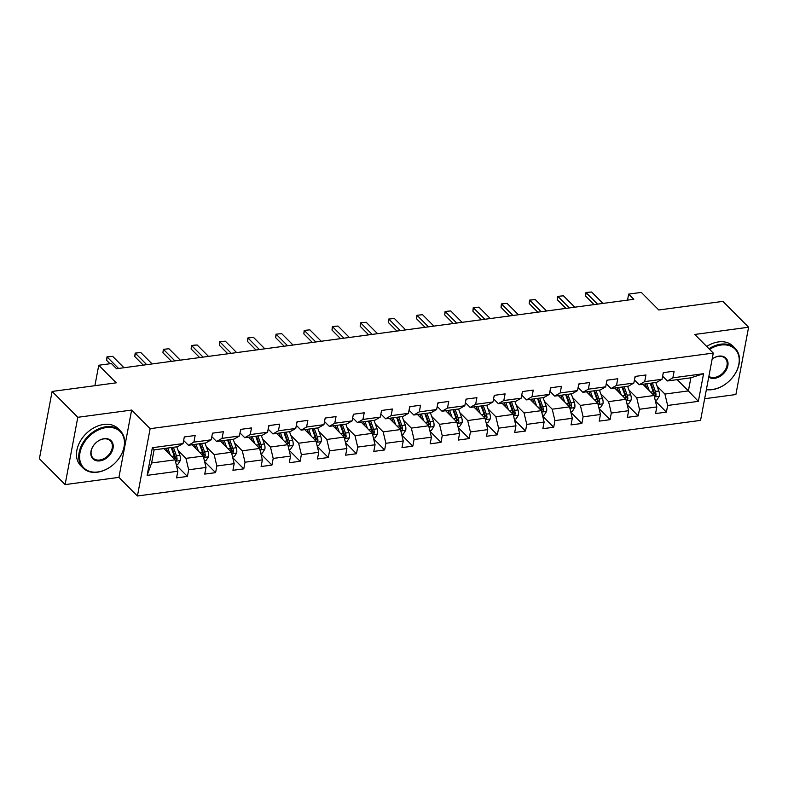 <?xml version="1.0" encoding="UTF-8"?>
<svg xmlns="http://www.w3.org/2000/svg" width="788" height="788" viewBox="0 0 788 788"><rect width="100%" height="100%" fill="white"/><g stroke="black" fill="none" stroke-linecap="round" stroke-linejoin="round"><path stroke-width="1.18" d="M704.659 398.728L735.884 394.532L748.6 327.227L722.901 301.38L658.788 309.989L641.304 292.407L628.666 294.101L627.524 300.12M137.427 495.987L700.562 420.378L713.278 353.073L150.144 428.682L137.427 495.987L118.919 477.37L131.635 410.065L77.815 417.295L65.099 484.6L118.919 477.37M65.099 484.6L39.4 458.744L52.116 391.439L116.23 382.83L98.756 365.248L94.895 385.696M77.815 417.295L52.116 391.439M677.197 379.649L688.387 390.907L690.869 377.807L667.387 380.959L672.873 377.826L674.124 371.187L663.289 372.635L662.038 379.274L644.702 381.609L645.953 374.97L635.118 376.418L633.857 383.057L616.521 385.391L617.772 378.752L606.937 380.2L605.686 386.839L588.35 389.173L589.601 382.535L578.766 383.983L577.515 390.621L560.17 392.956L561.43 386.317L550.595 387.775L549.335 394.414L531.999 396.738L533.249 390.099L522.414 391.557L521.163 398.196L503.818 400.521L505.078 393.882L494.243 395.34L492.983 401.978L475.647 404.303L476.898 397.664L466.063 399.122L464.812 405.761L447.476 408.086L448.727 401.447L437.892 402.904L436.631 409.543L419.295 411.868L420.556 405.229L409.711 406.687L408.46 413.326L391.124 415.65L392.375 409.011L381.54 410.469L380.289 417.108L362.943 419.433L364.204 412.794L353.369 414.252L352.108 420.891L334.772 423.215L336.023 416.576L325.188 418.034L323.937 424.673L306.601 426.998L307.852 420.359L297.017 421.816L295.756 428.455L278.42 430.78L279.681 424.141L268.836 425.599L267.585 432.238L250.249 434.572L251.5 427.923L240.665 429.381L239.414 436.02L222.068 438.355L223.329 431.716L212.494 433.164L211.233 439.803L193.897 442.137L195.148 435.498L184.313 436.946L183.062 443.585L152.36 447.712L147.129 475.361L151.621 462.98L175.103 459.828L163.904 448.559M672.873 377.826L703.576 373.699L698.355 401.348L667.653 405.465L666.392 412.114L655.399 401.053M147.129 475.361L177.832 471.234L176.581 477.873L187.416 476.425L188.677 469.786L206.013 467.451L204.752 474.09L215.597 472.642L216.848 465.994L234.184 463.669L232.933 470.308L243.768 468.85L245.019 462.211L262.365 459.887L261.104 466.526L271.939 465.068L273.2 458.429L290.536 456.104L289.285 462.743L300.12 461.285L301.371 454.646L318.707 452.322L317.456 458.961L328.291 457.503L329.551 450.864L346.887 448.539L345.636 455.178L356.471 453.721L357.722 447.082L375.058 444.757L373.808 451.396L384.642 449.938L385.893 443.299L403.239 440.975L401.978 447.614L412.823 446.156L414.074 439.517L431.41 437.192L430.159 443.831L440.994 442.373L442.245 435.734L459.591 433.41L458.33 440.049L469.165 438.591L470.426 431.952L487.762 429.627L486.511 436.266L497.346 434.809L498.597 428.17L515.933 425.845L514.682 432.484L525.517 431.026L526.778 424.387L544.114 422.053L542.853 428.692L553.698 427.244L554.949 420.605L572.285 418.27L571.034 424.909L581.869 423.461L583.12 416.822L600.466 414.488L599.205 421.127L610.04 419.679L611.301 413.04L628.637 410.706L627.386 417.344L638.221 415.897L639.472 409.258L656.808 406.923L655.557 413.562L666.392 412.114M98.756 365.248L111.403 363.554L116.535 368.725L633.808 299.273L628.666 294.101M662.038 379.274L656.552 382.416L639.206 384.741L634.448 379.954M642.88 384.249L654.079 395.517L636.734 397.841L628.942 390.001M639.206 384.741L644.702 381.609M656.808 406.923L654.079 395.517M639.472 409.258L636.734 397.841M633.857 383.057L628.371 386.199L611.035 388.523L606.277 383.736M614.709 388.031L625.899 399.299L608.563 401.624L600.761 393.783M611.035 388.523L616.521 385.391M628.637 410.706L625.899 399.299M611.301 413.04L608.563 401.624M605.686 386.839L600.2 389.981L582.864 392.306L578.096 387.519M586.528 391.813L597.728 403.082L580.382 405.406L572.59 397.566M582.864 392.306L588.35 389.173M600.466 414.488L597.728 403.082M583.12 416.822L580.382 405.406M577.515 390.621L572.029 393.764L554.683 396.098L549.925 391.301M558.357 395.596L569.547 406.864L552.211 409.189L544.41 401.348M554.683 396.098L560.17 392.956M572.285 418.27L569.547 406.864M554.949 420.605L552.211 409.189M549.335 394.414L543.848 397.546L526.512 399.88L521.745 395.084M530.176 399.388L541.376 410.646L524.04 412.971L516.239 405.13M526.512 399.88L531.999 396.738M544.114 422.053L541.376 410.646M526.778 424.387L524.04 412.971M521.163 398.196L515.677 401.328L498.331 403.663L493.574 398.866M502.005 403.17L513.195 414.429L495.859 416.754L488.067 408.913M498.331 403.663L503.818 400.521M515.933 425.845L513.195 414.429M498.597 428.17L495.859 416.754M492.983 401.978L487.496 405.111L470.16 407.445L465.403 402.648M473.834 406.953L485.024 418.211L467.688 420.536L459.887 412.695M470.16 407.445L475.647 404.303M487.762 429.627L485.024 418.211M470.426 431.952L467.688 420.536M464.812 405.761L459.325 408.893L441.989 411.228L437.222 406.431M445.653 410.735L456.853 421.994L439.507 424.318L431.716 416.478M441.989 411.228L447.476 408.086M459.591 433.41L456.853 421.994M442.245 435.734L439.507 424.318M436.631 409.543L431.144 412.676L413.808 415.01L409.051 410.213M417.482 414.518L428.672 425.776L411.336 428.101L403.535 420.26M413.808 415.01L419.295 411.868M431.41 437.192L428.672 425.776M414.074 439.517L411.336 428.101M408.46 413.326L402.973 416.468L385.637 418.792L380.87 413.995M389.302 418.3L400.501 429.559L383.165 431.883L375.364 424.043M385.637 418.792L391.124 415.65M403.239 440.975L400.501 429.559M385.893 443.299L383.165 431.883M380.289 417.108L374.802 420.25L357.456 422.575L352.699 417.788M361.131 422.082L372.32 433.341L354.984 435.675L347.193 427.825M357.456 422.575L362.943 419.433M375.058 444.757L372.32 433.341M357.722 447.082L354.984 435.675M352.108 420.891L346.621 424.033L329.286 426.357L324.518 421.57M332.96 425.865L344.149 437.123L326.813 439.458L319.012 431.607M329.286 426.357L334.772 423.215M346.887 448.539L344.149 437.123M329.551 450.864L326.813 439.458M323.937 424.673L318.451 427.815L301.114 430.14L296.347 425.353M304.779 429.647L315.978 440.906L298.632 443.24L290.841 435.39M301.114 430.14L306.601 426.998M318.707 452.322L315.978 440.906M301.371 454.646L298.632 443.24M295.756 428.455L290.27 431.597L272.934 433.922L268.176 429.135M276.608 433.43L287.797 444.688L270.461 447.023L262.66 439.172M272.934 433.922L278.42 430.78M290.536 456.104L287.797 444.688M273.2 458.429L270.461 447.023M267.585 432.238L262.099 435.38L244.763 437.704L239.995 432.917M248.427 437.212L259.626 448.471L242.29 450.805L234.489 442.954M244.763 437.704L250.249 434.572M262.365 459.887L259.626 448.471M245.019 462.211L242.29 450.805M239.414 436.02L233.928 439.162L216.582 441.487L211.824 436.7M220.256 440.994L231.445 452.263L214.109 454.587L206.308 446.747M216.582 441.487L222.068 438.355M234.184 463.669L231.445 452.263M216.848 465.994L214.109 454.587M211.233 439.803L205.747 442.945L188.411 445.269L183.643 440.482M192.075 444.777L203.274 456.045L185.938 458.37L178.137 450.529M188.411 445.269L193.897 442.137M206.013 467.451L203.274 456.045M188.677 469.786L185.938 458.37M183.062 443.585L177.576 446.727L154.093 449.879L152.36 447.712M177.832 471.234L175.103 459.828M131.635 410.065L150.144 428.682M748.6 327.227L694.78 334.457L713.278 353.073M154.093 449.879L151.621 462.98M667.387 380.959L662.619 376.171M657.113 386.209L664.914 394.059L688.387 390.907L698.355 401.348M690.869 377.807L703.576 373.699M667.653 405.465L664.914 394.059M187.416 476.425L176.423 465.363M215.597 472.642L204.604 461.581M243.768 468.85L232.775 457.798M271.939 465.068L260.956 454.016M300.12 461.285L289.127 450.234M328.291 457.503L317.298 446.451M356.471 453.721L345.479 442.669M384.642 449.938L373.65 438.886M412.823 446.156L401.831 435.104M440.994 442.373L430.002 431.322M469.165 438.591L458.183 427.529M497.346 434.809L486.354 423.747M525.517 431.026L514.525 419.965M553.698 427.244L542.705 416.182M581.869 423.461L570.876 412.4M610.04 419.679L599.057 408.617M638.221 415.897L627.228 404.835M184.747 436.887A5.585 2.797 82.4 0 1 184.087 438.148M118.545 368.459L107.207 357.053L106.597 360.323L106.971 356.895L112.635 356.324L123.962 367.73M109.985 363.741L106.597 360.323M112.635 356.324L106.971 356.895M176.236 464.585L177.852 464.368L180.344 460.488A5.585 2.797 -97.6 0 0 179.861 455.316L176.808 446.826M170.267 454.971L167.775 448.047M167.834 452.519L166.445 448.668A13.376 6.708 -97.6 0 0 166.288 448.244M171.892 447.495A13.376 6.708 82.4 0 1 172.05 447.909L175.32 457.01A2.847 1.428 82.4 0 1 175.566 457.966L177.044 459.453A5.585 2.797 -97.6 0 0 176.433 455.769L173.38 447.288M171.213 447.584L174.266 456.065A5.585 2.797 82.4 0 1 174.877 459.601M175.31 460.704L176.354 460.645L177.044 459.453M106.213 427.579A25.699 18.548 135.2 0 0 79.992 452.736A25.699 18.548 135.2 0 0 97.83 471.963A25.699 18.548 135.2 0 0 124.061 446.816A25.699 18.548 135.2 0 0 106.213 427.579M97.416 472.199A26.329 19.001 -44.8 0 1 83.045 468.023A26.329 19.001 -44.8 0 1 82.346 443.841A26.329 19.001 -44.8 0 1 106.016 426.722A26.329 19.001 -44.8 0 1 120.387 430.898A26.329 19.001 -44.8 0 1 121.086 455.09A26.329 19.001 -44.8 0 1 97.416 472.199M104.124 438.68A12.844 9.269 -44.8 0 1 113.039 448.293A12.844 9.269 -44.8 0 1 99.928 460.872A12.844 9.269 -44.8 0 1 91.004 451.248A12.844 9.269 -44.8 0 1 104.124 438.68M99.721 460.015A12.214 8.816 135.2 0 0 110.704 452.076A12.214 8.816 135.2 0 0 110.379 440.847A12.214 8.816 135.2 0 0 103.711 438.916A12.214 8.816 135.2 0 0 92.728 446.855A12.214 8.816 135.2 0 0 93.053 458.074A12.214 8.816 135.2 0 0 99.721 460.015M83.045 468.023L80.78 465.747A26.329 19.001 -44.8 0 1 80.081 441.566A26.329 19.001 -44.8 0 1 103.75 424.446A26.329 19.001 -44.8 0 1 118.131 428.623L120.387 430.898M706.432 389.321A25.699 18.548 135.2 0 0 712.628 389.42A25.699 18.548 135.2 0 0 738.849 364.263A25.699 18.548 135.2 0 0 721.01 345.036A25.699 18.548 135.2 0 0 709.604 349.38M708.964 348.729A26.329 19.001 -44.8 0 1 720.803 344.179A26.329 19.001 -44.8 0 1 735.184 348.355A26.329 19.001 -44.8 0 1 735.874 372.537A26.329 19.001 -44.8 0 1 712.214 389.656A26.329 19.001 -44.8 0 1 706.373 389.636M712.155 359.032A12.844 9.269 -44.8 0 1 718.912 356.127A12.844 9.269 -44.8 0 1 727.836 365.75A12.844 9.269 -44.8 0 1 714.716 378.319A12.844 9.269 -44.8 0 1 708.737 377.137M708.885 376.369A12.214 8.816 135.2 0 0 714.519 377.462A12.214 8.816 135.2 0 0 725.492 369.523A12.214 8.816 135.2 0 0 725.177 358.304A12.214 8.816 135.2 0 0 718.498 356.363A12.214 8.816 135.2 0 0 712.145 359.072M706.698 346.454A26.329 19.001 -44.8 0 1 718.548 341.903A26.329 19.001 -44.8 0 1 732.919 346.08L735.184 348.355M212.927 433.104A5.585 2.797 82.4 0 1 212.267 434.365M146.726 364.677L135.388 353.27L134.768 356.54L135.152 353.113L140.806 352.541L152.143 363.948M143.308 365.13L134.768 356.54M140.806 352.541L135.152 353.113M241.098 429.322A5.585 2.797 82.4 0 1 240.439 430.583M174.897 360.894L163.559 349.488L162.939 352.758L163.323 349.32L168.977 348.759L180.314 360.165M171.479 361.347L162.939 352.758M168.977 348.759L163.323 349.32M204.417 460.803L206.032 460.586L208.524 456.705A5.585 2.797 -97.6 0 0 208.042 451.534L204.978 443.043M198.448 451.189L195.956 444.265M196.005 448.736L194.626 444.875A13.376 6.708 -97.6 0 0 194.469 444.462M200.063 443.703A13.376 6.708 82.4 0 1 200.221 444.127L203.501 453.228A2.847 1.428 82.4 0 1 203.747 454.184L205.225 455.671A5.585 2.797 -97.6 0 0 204.604 451.987L201.551 443.506M199.384 443.802L202.437 452.282A5.585 2.797 82.4 0 1 203.058 455.819M203.481 456.922L204.525 456.863L205.225 455.671M232.588 457.02L234.203 456.804L236.696 452.923A5.585 2.797 -97.6 0 0 236.213 447.742L233.159 439.261M226.619 447.397L224.127 440.472M224.186 444.954L222.797 441.093A13.376 6.708 -97.6 0 0 222.64 440.679M228.234 439.921A13.376 6.708 82.4 0 1 228.392 440.344L231.672 449.446A2.847 1.428 82.4 0 1 231.918 450.401L233.396 451.888A5.585 2.797 -97.6 0 0 232.785 448.205L229.722 439.724M227.555 440.019L230.618 448.5A5.585 2.797 82.4 0 1 231.229 452.036M231.662 453.139L232.706 453.08L233.396 451.888M269.269 425.54A5.585 2.797 82.4 0 1 268.609 426.791M203.068 357.102L191.74 345.705L191.12 348.976L191.494 345.538L194.203 345.174L197.158 344.977L208.495 356.383M199.659 357.565L191.12 348.976M197.158 344.977L191.494 345.538M297.45 421.757A5.585 2.797 82.4 0 1 296.79 423.008M231.248 353.32L219.911 341.923L219.291 345.193L219.675 341.756L222.383 341.391L225.329 341.194L236.666 352.6M227.831 353.782L219.291 345.193M225.329 341.194L219.675 341.756M325.621 417.975A5.585 2.797 82.4 0 1 324.961 419.226M259.419 349.537L248.092 338.141L247.471 341.411L247.846 337.973L250.554 337.609L253.509 337.412L264.837 348.818M256.001 350L247.471 341.411M253.509 337.412L247.846 337.973M260.769 453.238L262.384 453.021L264.876 449.14A5.585 2.797 -97.6 0 0 264.384 443.959L261.33 435.478M254.8 443.614L252.298 436.69M252.357 441.172L250.968 437.31A13.376 6.708 -97.6 0 0 250.811 436.897M256.415 436.138A13.376 6.708 82.4 0 1 256.573 436.562L259.853 445.663A2.847 1.428 82.4 0 1 260.089 446.619L261.577 448.106A5.585 2.797 -97.6 0 0 260.956 444.422L257.903 435.941M255.736 436.237L258.789 444.718A5.585 2.797 82.4 0 1 259.41 448.254M259.833 449.357L260.877 449.298L261.577 448.106M288.94 449.456L290.555 449.239L293.047 445.358A5.585 2.797 -97.6 0 0 292.565 440.177L289.511 431.696M282.971 439.832L280.479 432.907M280.538 437.389L279.149 433.528A13.376 6.708 -97.6 0 0 278.991 433.114M284.586 432.356A13.376 6.708 82.4 0 1 284.744 432.779L288.024 441.881A2.847 1.428 82.4 0 1 288.27 442.836L289.748 444.324A5.585 2.797 -97.6 0 0 289.127 440.64L286.074 432.159M283.907 432.454L286.96 440.935A5.585 2.797 82.4 0 1 287.581 444.471M288.014 445.575L289.058 445.506L289.748 444.324M317.121 445.673L318.726 445.456L321.218 441.575A5.585 2.797 -97.6 0 0 320.736 436.394L317.682 427.914M311.142 436.05L308.65 429.125M308.709 433.597L307.32 429.746A13.376 6.708 -97.6 0 0 307.162 429.332M312.767 428.574A13.376 6.708 82.4 0 1 312.925 428.997L316.195 438.098A2.847 1.428 82.4 0 1 316.441 439.054L317.919 440.541A5.585 2.797 -97.6 0 0 317.308 436.857L314.254 428.376M312.087 428.672L315.141 437.153A5.585 2.797 82.4 0 1 315.752 440.689M316.185 441.792L317.229 441.723L317.919 440.541M353.802 414.192A5.585 2.797 82.4 0 1 353.142 415.443M287.6 345.755L276.263 334.358L275.642 337.628L276.027 334.191L281.68 333.629L293.018 345.026M284.182 346.218L275.642 337.628M281.68 333.629L276.027 334.191M345.292 441.891L346.907 441.674L349.399 437.793A5.585 2.797 -97.6 0 0 348.917 432.612L345.853 424.131M339.323 432.267L336.831 425.343M336.89 429.815L335.501 425.963A13.376 6.708 -97.6 0 0 335.343 425.54M340.938 424.791A13.376 6.708 82.4 0 1 341.096 425.215L344.376 434.316A2.847 1.428 82.4 0 1 344.622 435.271L346.099 436.759A5.585 2.797 -97.6 0 0 345.479 433.075L342.425 424.594M340.258 424.88L343.312 433.37A5.585 2.797 82.4 0 1 343.932 436.907M344.366 438.01L345.4 437.941L346.099 436.759M381.973 410.41A5.585 2.797 82.4 0 1 381.313 411.661M315.771 341.972L304.434 330.576L303.823 333.846L304.198 330.408L309.851 329.847L321.189 341.243M312.353 342.435L303.823 333.846M309.851 329.847L304.198 330.408M373.463 438.108L375.078 437.892L377.57 434.011A5.585 2.797 -97.6 0 0 377.088 428.83L374.034 420.349M367.494 428.485L365.002 421.56M365.061 426.032L363.672 422.181A13.376 6.708 -97.6 0 0 363.514 421.757M369.119 421.009A13.376 6.708 82.4 0 1 369.267 421.432L372.547 430.534A2.847 1.428 82.4 0 1 372.793 431.489L374.27 432.976A5.585 2.797 -97.6 0 0 373.66 429.293L370.596 420.812M368.429 421.097L371.493 429.578A5.585 2.797 82.4 0 1 372.103 433.124M372.537 434.227L373.581 434.158L374.27 432.976M410.144 406.628A5.585 2.797 82.4 0 1 409.494 407.879M343.952 338.19L332.615 326.793L331.994 330.064L332.369 326.626L335.077 326.262L338.032 326.065L349.37 337.461M340.534 338.653L331.994 330.064M338.032 326.065L332.369 326.626M401.644 434.326L403.259 434.109L405.751 430.228A5.585 2.797 -97.6 0 0 405.259 425.047L402.205 416.566M395.674 424.702L393.173 417.778M393.232 422.25L391.843 418.398A13.376 6.708 -97.6 0 0 391.695 417.975M397.29 417.226A13.376 6.708 82.4 0 1 397.447 417.65L400.728 426.751A2.847 1.428 82.4 0 1 400.964 427.707L402.451 429.194A5.585 2.797 -97.6 0 0 401.831 425.51L398.777 417.029M396.61 417.315L399.664 425.796A5.585 2.797 82.4 0 1 400.284 429.342M400.708 430.445L401.752 430.376L402.451 429.194M438.325 402.845A5.585 2.797 82.4 0 1 437.665 404.096M372.123 334.407L360.786 323.001L360.165 326.281L360.549 322.844L366.203 322.282L377.541 333.679M368.705 334.87L360.165 326.281M366.203 322.282L360.549 322.844M429.815 430.543L431.43 430.327L433.922 426.446A5.585 2.797 -97.6 0 0 433.439 421.265L430.386 412.784M423.846 420.92L421.353 413.995M421.413 418.467L420.024 414.616A13.376 6.708 -97.6 0 0 419.866 414.192M425.461 413.444A13.376 6.708 82.4 0 1 425.619 413.867L428.899 422.969A2.847 1.428 82.4 0 1 429.145 423.924L430.622 425.412A5.585 2.797 -97.6 0 0 430.002 421.728L426.948 413.247M424.781 413.533L427.835 422.013A5.585 2.797 82.4 0 1 428.455 425.559M428.889 426.663L429.933 426.594L430.622 425.412M466.496 399.063A5.585 2.797 82.4 0 1 465.836 400.314M400.294 330.625L388.967 319.219L388.346 322.499L388.72 319.061L394.384 318.5L405.712 329.896M396.876 331.088L388.346 322.499M394.384 318.5L388.72 319.061M457.995 426.751L459.601 426.535L462.103 422.654A5.585 2.797 -97.6 0 0 461.61 417.482L458.557 409.002M452.026 417.138L449.524 410.213M449.584 414.685L448.195 410.834A13.376 6.708 -97.6 0 0 448.037 410.41M453.642 409.661A13.376 6.708 82.4 0 1 453.799 410.085L457.079 419.186A2.847 1.428 82.4 0 1 457.316 420.142L458.793 421.629A5.585 2.797 -97.6 0 0 458.183 417.945L455.129 409.464M452.962 409.75L456.016 418.231A5.585 2.797 82.4 0 1 456.626 421.777M457.06 422.88L458.104 422.811L458.793 421.629M494.677 395.281A5.585 2.797 82.4 0 1 494.017 396.531M428.475 326.843L417.138 315.436L416.517 318.716L416.901 315.279L422.555 314.707L433.892 326.114M425.057 327.306L416.517 318.716M422.555 314.707L416.901 315.279M486.166 422.969L487.782 422.752L490.274 418.871A5.585 2.797 -97.6 0 0 489.791 413.7L486.728 405.219M480.197 413.355L477.705 406.431M477.764 410.903L476.376 407.051A13.376 6.708 -97.6 0 0 476.218 406.628M481.813 405.879A13.376 6.708 82.4 0 1 481.97 406.303L485.25 415.404A2.847 1.428 82.4 0 1 485.497 416.359L486.974 417.847A5.585 2.797 -97.6 0 0 486.354 414.163L483.3 405.682M481.133 405.968L484.187 414.449A5.585 2.797 82.4 0 1 484.807 417.995M485.241 419.098L486.285 419.029L486.974 417.847M522.848 391.498A5.585 2.797 82.4 0 1 522.188 392.749M456.646 323.06L445.309 311.654L444.698 314.934L445.072 311.496L450.726 310.925L462.064 322.331M453.228 323.523L444.698 314.934M450.726 310.925L445.072 311.496M514.337 419.186L515.953 418.97L518.445 415.089A5.585 2.797 -97.6 0 0 517.962 409.918L514.909 401.437M508.368 409.573L505.876 402.648M505.935 407.12L504.547 403.269A13.376 6.708 -97.6 0 0 504.389 402.845M509.994 402.097A13.376 6.708 82.4 0 1 510.141 402.51L513.421 411.612A2.847 1.428 82.4 0 1 513.668 412.577L515.145 414.064A5.585 2.797 -97.6 0 0 514.534 410.381L511.471 401.9M509.304 402.185L512.367 410.666A5.585 2.797 82.4 0 1 512.978 414.212M513.412 415.315L514.456 415.246L515.145 414.064M551.019 387.716A5.585 2.797 82.4 0 1 550.369 388.967M484.827 319.278L473.489 307.872L472.869 311.152L473.243 307.714L478.907 307.143L490.244 318.549M481.409 319.731L472.869 311.152M478.907 307.143L473.243 307.714M542.518 415.404L544.134 415.187L546.626 411.306A5.585 2.797 -97.6 0 0 546.143 406.135L543.08 397.654M536.549 405.79L534.047 398.866M534.106 403.338L532.718 399.486A13.376 6.708 -97.6 0 0 532.57 399.063M538.165 398.314A13.376 6.708 82.4 0 1 538.322 398.728L541.602 407.829A2.847 1.428 82.4 0 1 541.849 408.795L543.326 410.282A5.585 2.797 -97.6 0 0 542.705 406.598L539.652 398.107M537.485 398.403L540.538 406.884A5.585 2.797 82.4 0 1 541.159 410.43M541.583 411.533L542.627 411.464L543.326 410.282M579.2 383.933A5.585 2.797 82.4 0 1 578.54 385.184M512.998 315.495L501.661 304.089L501.04 307.369L501.424 303.932L507.078 303.36L518.415 314.767M509.58 315.949L501.04 307.369M507.078 303.36L501.424 303.932M570.689 411.622L572.305 411.405L574.797 407.524A5.585 2.797 -97.6 0 0 574.314 402.353L571.261 393.872M564.72 402.008L562.228 395.084M562.287 399.555L560.898 395.704A13.376 6.708 -97.6 0 0 560.741 395.281M566.336 394.532A13.376 6.708 82.4 0 1 566.493 394.946L569.773 404.047A2.847 1.428 82.4 0 1 570.019 405.002L571.497 406.5A5.585 2.797 -97.6 0 0 570.886 402.806L567.823 394.325M565.656 394.621L568.719 403.101A5.585 2.797 82.4 0 1 569.33 406.638M569.763 407.751L570.808 407.682L571.497 406.5M607.371 380.141A5.585 2.797 82.4 0 1 606.711 381.402M541.169 311.713L529.841 300.307L529.221 303.577L529.595 300.149L532.304 299.785L535.259 299.578L546.586 310.984M537.751 312.166L529.221 303.577M535.259 299.578L529.595 300.149M598.87 407.839L600.476 407.623L602.978 403.742A5.585 2.797 -97.6 0 0 602.485 398.57L599.432 390.09M592.901 398.226L590.399 391.301M590.458 395.773L589.069 391.922A13.376 6.708 -97.6 0 0 588.912 391.498M594.516 390.75A13.376 6.708 82.4 0 1 594.674 391.163L597.954 400.265A2.847 1.428 82.4 0 1 598.19 401.22L599.678 402.707A5.585 2.797 -97.6 0 0 599.057 399.024L596.004 390.543M593.837 390.838L596.89 399.319A5.585 2.797 82.4 0 1 597.511 402.855M597.934 403.958L598.979 403.899L599.678 402.707M635.552 376.359A5.585 2.797 82.4 0 1 634.892 377.619M569.35 307.931L558.012 296.524L557.392 299.795L557.776 296.367L563.43 295.796L574.767 307.202M565.932 308.384L557.392 299.795M563.43 295.796L557.776 296.367M627.041 404.057L628.657 403.84L631.149 399.959A5.585 2.797 -97.6 0 0 630.666 394.788L627.612 386.297M621.072 394.443L618.58 387.519M618.639 391.991L617.25 388.139A13.376 6.708 -97.6 0 0 617.093 387.716M622.687 386.967A13.376 6.708 82.4 0 1 622.845 387.381L626.125 396.482A2.847 1.428 82.4 0 1 626.371 397.438L627.849 398.925A5.585 2.797 -97.6 0 0 627.228 395.241L624.175 386.76M622.008 387.056L625.061 395.537A5.585 2.797 82.4 0 1 625.682 399.073M626.115 400.176L627.159 400.117L627.849 398.925M663.723 372.576A5.585 2.797 82.4 0 1 663.063 373.837M597.521 304.148L586.183 292.742L585.573 296.012L585.947 292.584L588.656 292.22L591.611 292.013L602.938 303.419M594.103 304.601L585.573 296.012M591.611 292.013L585.947 292.584M655.212 400.274L656.828 400.058L659.32 396.177A5.585 2.797 -97.6 0 0 658.837 391.006L655.783 382.515M649.243 390.661L646.751 383.736M646.81 388.208L645.421 384.347A13.376 6.708 -97.6 0 0 645.264 383.933M650.868 383.175A13.376 6.708 82.4 0 1 651.026 383.598L654.296 392.7A2.847 1.428 82.4 0 1 654.542 393.655L656.02 395.143A5.585 2.797 -97.6 0 0 655.409 391.459L652.356 382.978M650.189 383.273L653.242 391.754A5.585 2.797 82.4 0 1 653.853 395.29M654.286 396.394L655.33 396.334L656.02 395.143M175.438 461.236L180.285 460.586M176.433 455.769L179.861 455.316M171.705 456.41L174.266 456.065M203.609 457.454L208.465 456.804M204.604 451.987L208.042 451.534M199.876 452.627L202.437 452.282M231.79 453.671L236.636 453.021M232.785 448.205L236.213 447.742M228.057 448.845L230.618 448.5M259.961 449.889L264.807 449.239M260.956 444.422L264.384 443.959M256.228 445.062L258.789 444.718M288.142 446.106L292.988 445.456M289.127 440.64L292.565 440.177M284.399 441.28L286.96 440.935M316.313 442.324L321.159 441.674M317.308 436.857L320.736 436.394M312.58 437.488L315.141 437.153M344.484 438.542L349.34 437.892M345.479 433.075L348.917 432.612M340.751 433.705L343.312 433.37M372.665 434.759L377.511 434.109M373.66 429.293L377.088 428.83M368.932 429.923L371.493 429.578M400.836 430.977L405.682 430.317M401.831 425.51L405.259 425.047M397.103 426.141L399.664 425.796M429.017 427.185L433.863 426.535M430.002 421.728L433.439 421.265M425.274 422.358L427.835 422.013M457.188 423.402L462.034 422.752M458.183 417.945L461.61 417.482M453.455 418.576L456.016 418.231M485.359 419.62L490.215 418.97M486.354 414.163L489.791 413.7M481.626 414.793L484.187 414.449M513.54 415.837L518.386 415.187M514.534 410.381L517.962 409.918M509.806 411.011L512.367 410.666M541.711 412.055L546.557 411.405M542.705 406.598L546.143 406.135M537.977 407.229L540.538 406.884M569.891 408.273L574.738 407.623M570.886 402.806L574.314 402.353M566.158 403.446L568.719 403.101M598.062 404.49L602.909 403.84M599.057 399.024L602.485 398.57M594.329 399.664L596.89 399.319M626.243 400.708L631.09 400.058M627.228 395.241L630.666 394.788M622.5 395.881L625.061 395.537M654.414 396.925L659.26 396.275M655.409 391.459L658.837 391.006M650.681 392.099L653.242 391.754"/></g></svg>
